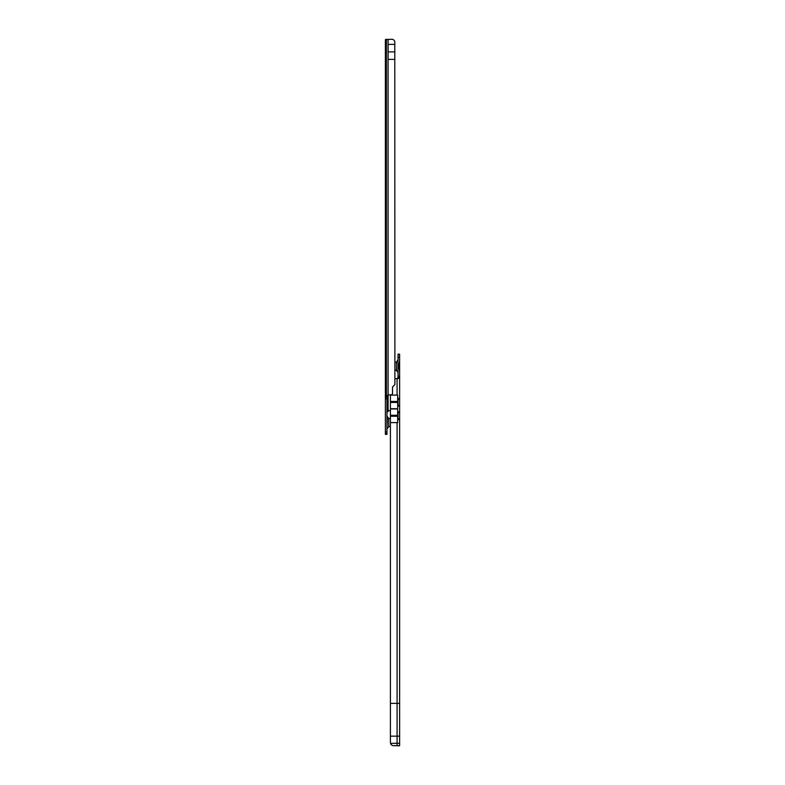 <?xml version="1.0" encoding="UTF-8"?>
<svg xmlns="http://www.w3.org/2000/svg" width="785" height="785" viewBox="0 0 785 785"><rect width="100%" height="100%" fill="white"/><g stroke="black" fill="none" stroke-linecap="round" stroke-linejoin="round"><path stroke-width="1.18" d="M390.41 426.432A6.839 6.839 0 0 1 388.703 426.275L388.703 418.69A6.839 6.839 0 0 1 390.41 418.533M386.966 396.003L386.966 434.34L385.386 434.34L385.386 396.023L386.966 396.023M388.075 39.25L388.075 394.973L387.918 396.003L386.858 396.003L388.075 394.973A1.187 1.187 0 0 1 388.653 394.826L390.94 394.826A1.58 1.58 0 0 0 392.52 393.246L392.52 387.005L394.894 384.552L394.786 41.595A3.16 3.16 0 0 0 391.735 39.25L385.984 39.642M394.894 59.395L388.104 59.395L388.104 44.382L394.894 44.382M386.966 411.811L388.075 411.262A1.187 1.187 0 0 1 389.125 410.634L390.41 410.634M386.858 396.003L385.386 396.023M385.386 396.003L385.386 39.642L386.279 39.25M386.966 431.917L385.386 431.917M385.386 398.829L386.966 398.829M385.386 397.2L386.966 397.2M385.386 433.546L386.966 433.546M394.894 51.889L388.104 51.889M394.894 362.219L396.454 362.376L397.622 360.295L398.034 361.208L398.034 354.153L399.614 354.153L398.034 354.153M398.024 371.079L398.024 372.168M397.622 370.922L396.454 368.734L396.454 370.451L394.894 370.118M398.495 363.74L398.495 368.597M399.614 360.158L399.614 372.168M390.518 743.326L390.518 743.316A3.16 3.16 180 0 0 393.57 745.652L393.57 745.662A3.16 3.16 180 0 1 390.518 743.326L399.614 743.297L399.614 371.089L398.495 369.058M390.41 742.473L390.41 703.38L397.082 703.38L397.082 422.605L390.41 422.605L390.41 703.38M398.034 411.997L399.614 411.997L397.671 412.478L397.671 415.285L390.41 415.285L390.41 422.605M390.41 415.285L390.41 394.826M399.614 703.399L397.082 703.38L397.082 736.163L390.41 736.163M397.671 422.605L397.082 422.605L397.671 422.605L397.671 419.053L399.614 419.553L398.034 419.553M397.671 412.478L397.671 408.965L397.102 408.965L397.671 408.926L397.102 408.73L397.671 408.73L397.671 405.619L399.614 406.12L398.034 406.12M398.034 406.061L398.034 398.603L399.614 398.564L397.671 399.045L397.671 395.09L397.082 395.09L397.082 378.625L397.936 378.625M397.907 378.625L399.614 377.467M397.396 378.635L397.926 377.457L399.339 377.457M398.034 745.75L393.57 745.652L399.614 745.671L399.614 743.297L399.614 745.75L398.034 745.75L399.614 745.75M394.894 378.625L397.082 378.625M398.495 363.239L399.614 361.208L399.614 354.153M397.622 361.375L396.454 363.553L396.454 361.875M398.034 377.448L399.614 377.448L398.034 377.448L398.034 371.089M398.034 419.494L398.034 412.037M397.985 411.821L399.486 411.821M397.985 398.397L399.486 398.387M397.102 408.965L390.41 408.965M397.671 408.73L390.41 408.73M397.671 399.045L397.671 405.619M397.671 408.848L390.41 408.848M397.671 415.285L397.671 419.053M399.614 736.173L397.082 736.163L397.082 745.652M396.454 368.734L396.454 363.553M398.034 363.553L398.034 368.734M398.27 363.347L398.27 368.95M398.397 369.009A11.854 11.854 0 0 0 398.652 367.615L398.652 364.711A11.854 11.854 0 0 0 398.387 363.288M387.407 416.58L386.976 428.482L386.966 416.482L388.703 418.199M386.985 396.003L386.985 411.811M387.859 396.003L387.859 411.811M388.075 394.973L388.075 411.262M386.387 396.003L386.387 39.25M385.523 396.003L385.523 39.642M385.386 433.605L386.966 433.605M385.386 434.282L386.966 434.282M397.622 360.295L398.024 361.218M397.082 395.09L390.41 395.09M399.614 357.293L398.034 357.293M399.614 376.201L398.034 376.201M398.034 399.182L399.614 399.182M398.034 405.511L399.614 405.511M398.034 412.616L399.614 412.616M398.034 418.945L399.614 418.945M399.614 376.378L398.034 376.378M397.671 402.44L390.41 402.44M397.671 416.266L390.41 416.266M397.671 401.459L390.41 401.459M387.407 428.384L388.703 426.765M397.622 372.041L396.454 370.451"/></g></svg>
